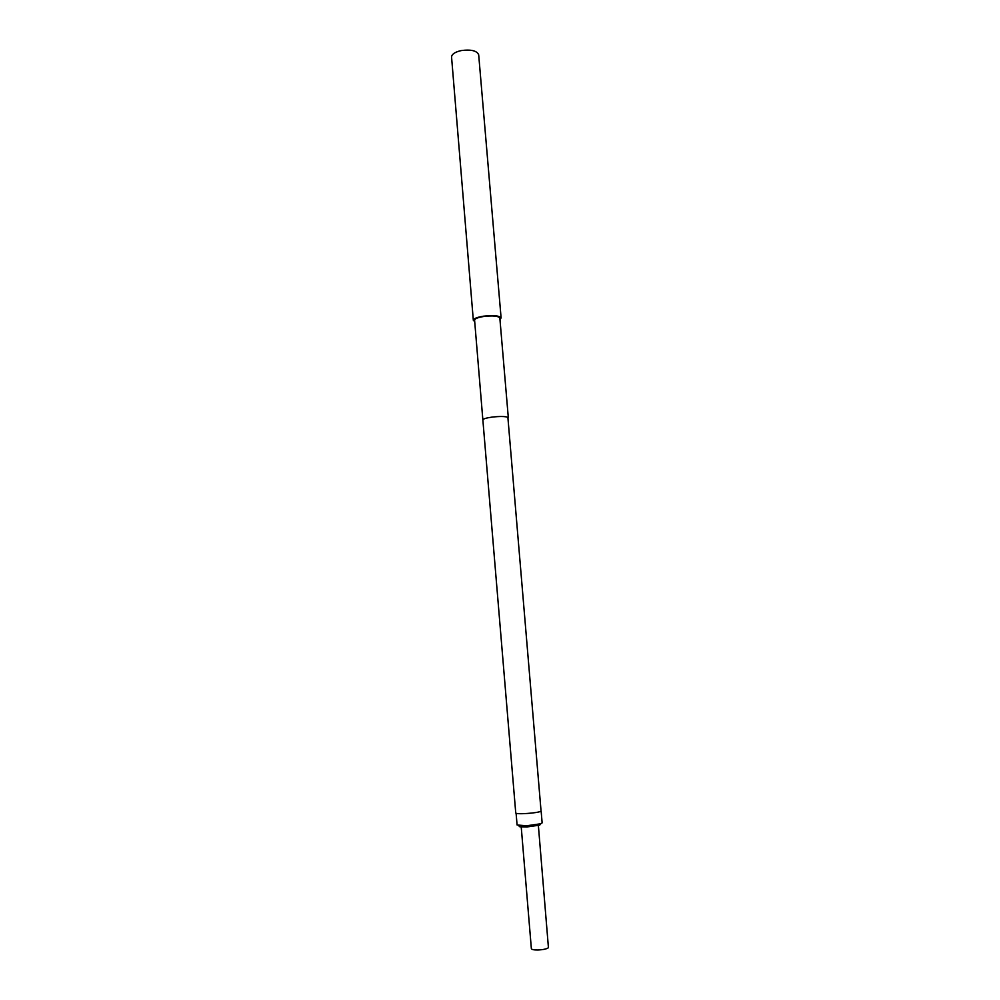 <?xml version="1.0" encoding="UTF-8"?>
<svg xmlns="http://www.w3.org/2000/svg" width="1000" height="1000" viewBox="0 0 1000 1000"><rect width="100%" height="100%" fill="white"/><g stroke="black" fill="none" stroke-linecap="round" stroke-linejoin="round"><path stroke-width="1.5" d="M482.863 419.925L515.737 812.862C515.175 814.737 538.263 813.162 541.062 811.137L507.875 417.287C505.087 416.312 499.825 416.238 492.1 417.1C486.225 417.925 483.15 418.875 482.863 419.925L474.588 320.175C474.837 318.675 477.863 317.45 483.675 316.488C492.938 315.438 498.325 315.963 499.837 318.05L508.325 417.788M516.1 813.2L517.075 824.963L526.475 825.8L540.75 823.763L542.137 822.862L541.138 811.087M518.8 825.812L519.875 826.8L526.912 826.963L539.688 825.138L540.575 823.975M521.225 826.95L531.362 948.65C531.688 949.575 533.888 950.025 537.925 949.987C543.188 949.737 546.688 948.988 548.438 947.712L538.375 825.512M499.963 319.425L501.1 317.938L478.688 54.825C476.9 50.663 471.037 49.262 461.1 50.6C454.9 52.05 451.712 54.225 451.562 57.1L473.325 320.275L474.712 321.55M501.1 317.938C499.438 315.65 493.512 315.075 483.312 316.212C476.925 317.275 473.6 318.625 473.325 320.275M519.875 826.8L518.6 825.625M539.688 825.138L540.75 823.763"/></g></svg>
